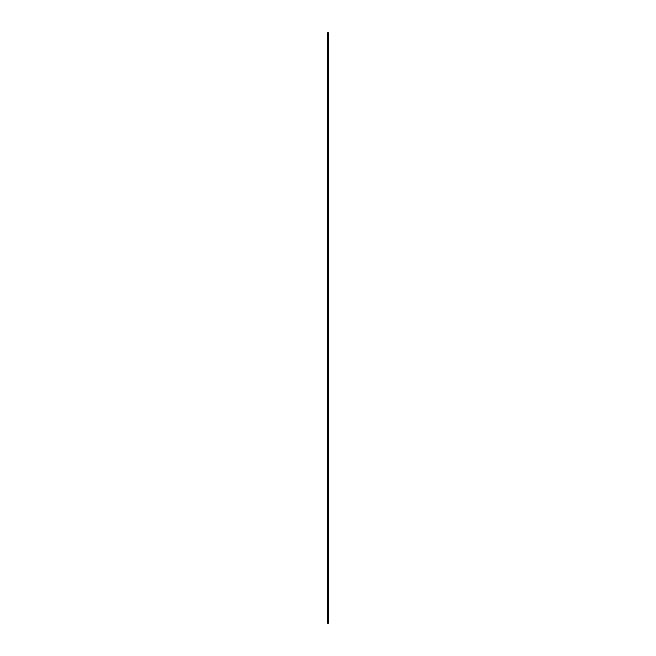 <?xml version="1.0" encoding="UTF-8"?>
<svg xmlns="http://www.w3.org/2000/svg" width="656" height="656" viewBox="0 0 656 656"><rect width="100%" height="100%" fill="white"/><g stroke="black" fill="none" stroke-linecap="round" stroke-linejoin="round"><path stroke-width="0.49" stroke-dasharray="3.28 2.46" d="M328.697 48.126L328.139 48.126L328.139 51.783L328.139 48.126L328.697 48.126L328.697 51.783L328.139 51.783L328.697 51.783L328.697 48.126M328.697 46.691L328.697 44.1L328.139 44.1L328.139 53.152L328.139 44.1L328.697 44.1L328.697 53.152L328.697 46.691L328.139 46.691L328.139 56.006L328.139 46.691L328.139 53.152L328.139 46.691L328.697 46.691L328.139 46.691L328.697 46.691L328.697 51.972L328.697 47.757L328.139 47.757L328.697 47.757L328.697 46.691L328.697 52.07L328.139 52.078L328.697 51.529L328.697 53.152L328.139 53.152L328.697 53.152L328.139 53.152L328.697 53.152L328.697 48.495L328.139 48.495L328.697 48.495L328.697 46.691L328.139 46.691L328.697 46.691L328.697 53.152L328.139 53.152L328.697 53.152L328.139 53.152L328.697 53.152L328.697 46.691L328.139 46.691L328.697 46.691L328.697 56.006L328.139 56.006L328.697 56.006L328.697 50.25L328.139 50.25L328.697 50.25L328.697 53.152L328.697 46.691L328.139 46.691L328.697 46.691L328.697 49.643L328.697 46.691L328.139 46.691L328.697 46.691L328.139 46.691L328.697 46.691L328.697 47.863L328.139 47.831L328.697 47.831L328.697 49.602L328.139 49.602L328.697 49.602L328.697 47.831L328.697 53.152L328.139 53.152L328.697 53.152L328.139 53.152L328.697 53.152L328.697 46.691M328.697 49.175L328.139 49.175L328.697 49.175M328.697 48.052L328.139 48.052L328.697 48.052M328.697 48.88L328.139 48.88M328.697 49.643L328.139 49.643M328.697 50.528L328.139 50.528M328.697 50.807L328.139 50.807L328.697 50.799M328.697 52.078L328.139 52.07M328.697 50.725L328.139 50.725L328.697 50.725M328.697 623.2L328.697 32.8L327.303 32.8L327.303 623.2L328.697 623.2M327.303 48.126L327.861 48.126L327.861 51.783L327.861 48.126L327.303 48.126L327.303 51.783L327.861 51.783L327.303 51.783L327.303 48.126M327.303 46.691L327.303 44.1L327.861 44.1L327.861 53.152L327.861 44.1L327.303 44.1L327.303 53.152L327.303 46.691L327.861 46.691L327.861 56.006L327.861 46.691L327.861 53.152L327.861 46.691L327.303 46.691L327.861 46.691L327.303 46.691L327.303 51.972L327.303 47.757L327.861 47.757L327.303 47.757L327.303 46.691L327.303 52.07L327.861 52.078L327.303 51.529L327.303 53.152L327.861 53.152L327.303 53.152L327.861 53.152L327.303 53.152L327.303 48.495L327.861 48.495L327.303 48.495L327.303 46.691L327.861 46.691L327.303 46.691L327.303 53.152L327.861 53.152L327.303 53.152L327.861 53.152L327.303 53.152L327.303 46.691L327.861 46.691L327.303 46.691L327.303 56.006L327.861 56.006L327.303 56.006L327.303 50.25L327.861 50.25L327.303 50.25L327.303 53.152L327.303 46.691L327.861 46.691L327.303 46.691L327.303 49.643L327.303 46.691L327.861 46.691L327.303 46.691L327.861 46.691L327.303 46.691L327.303 47.863L327.861 47.831L327.303 47.831L327.303 49.602L327.861 49.602L327.303 49.602L327.303 47.831L327.303 53.152L327.861 53.152L327.303 53.152L327.861 53.152L327.303 53.152L327.303 46.691M327.303 49.175L327.861 49.175L327.303 49.175M327.303 48.052L327.861 48.052L327.303 48.052M327.303 48.88L327.861 48.88M327.303 49.643L327.861 49.643M327.303 50.528L327.861 50.528M327.303 50.807L327.861 50.807L327.303 50.799M327.303 52.078L327.861 52.07M327.303 50.725L327.861 50.725L327.303 50.725M328.697 48.61L328.139 48.61M328.697 51.299L328.139 51.299M328.697 47.863L328.139 47.863M328.697 51.972L328.139 51.972L328.697 51.972M328.697 51.529L328.139 51.529L328.697 51.529M328.697 48.314L328.139 48.314L328.697 48.306M328.697 50.356L328.139 50.356M328.697 49.118L328.139 49.118L328.697 49.126M328.697 54.825L328.139 54.825M328.697 51.603L328.139 51.603M328.697 49.544L328.139 49.544M327.303 48.61L327.861 48.61M327.303 51.299L327.861 51.299M327.303 47.863L327.861 47.863M327.303 51.972L327.861 51.972L327.303 51.972M327.303 51.529L327.861 51.529L327.303 51.529M327.303 48.314L327.861 48.314L327.303 48.306M327.303 50.356L327.861 50.356M327.303 49.118L327.861 49.118L327.303 49.126M327.303 54.825L327.861 54.825M327.303 51.603L327.861 51.603M327.303 49.544L327.861 49.544M328.697 614.869L327.303 614.869M328.697 220.498L327.303 220.498M328.697 215.627L327.303 215.627M328.697 37.482L327.303 37.482"/><path stroke-width="0.98" d="M328.697 41.131L328.697 623.2L327.303 623.2L327.303 32.8L328.697 32.8L328.697 41.131L327.303 41.131M328.697 614.869L327.303 614.869"/></g></svg>
